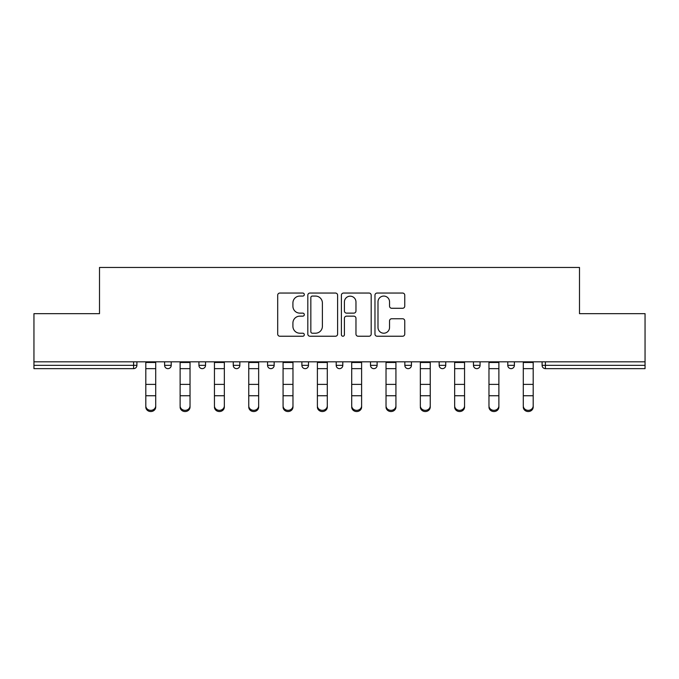 <?xml version="1.0" encoding="UTF-8"?>
<svg xmlns="http://www.w3.org/2000/svg" width="679" height="679" viewBox="0 0 679 679"><rect width="100%" height="100%" fill="white"/><g stroke="black" fill="none" stroke-linecap="round" stroke-linejoin="round"><path stroke-width="1.02" d="M304.302 294.559A1.511 1.511 0 0 0 302.792 293.048L279.85 293.048A2.156 2.156 0 0 0 277.694 295.212L277.694 334.076A2.156 2.156 0 0 0 279.85 336.232L302.792 336.232A1.511 1.511 0 0 0 304.302 334.722A1.511 1.511 0 0 0 302.792 333.211L299.821 333.211A6.909 6.909 0 0 1 292.912 326.302L292.912 323.06A6.909 6.909 0 0 1 299.821 316.151L302.792 316.151A1.511 1.511 0 0 0 304.302 314.64A1.511 1.511 0 0 0 302.792 313.129L299.821 313.129A6.909 6.909 0 0 1 292.912 306.221L292.912 302.987A6.909 6.909 0 0 1 299.821 296.069L302.792 296.069A1.511 1.511 0 0 0 304.302 294.559M402.605 308.274A2.156 2.156 0 0 0 404.76 306.11L404.76 295.212A2.156 2.156 0 0 0 402.605 293.048L377.125 293.048A2.156 2.156 0 0 0 374.969 295.212L374.969 334.076A2.156 2.156 0 0 0 377.125 336.232L402.605 336.232A2.156 2.156 0 0 0 404.76 334.076L404.76 320.904A2.156 2.156 0 0 0 402.605 318.748L391.698 318.748A2.156 2.156 0 0 0 389.542 320.904L389.542 327.439A5.78 5.78 0 0 1 383.762 333.211A5.78 5.78 0 0 1 377.991 327.439L377.991 301.849A5.78 5.78 0 0 1 383.762 296.069A5.78 5.78 0 0 1 389.542 301.849L389.542 306.11A2.156 2.156 0 0 0 391.698 308.274L402.605 308.274M33.95 361.831L33.95 313.656L99.507 313.656L99.507 267.458L579.493 267.458L579.493 313.656L645.05 313.656L645.05 361.831L33.95 361.831L33.95 365.344L133.602 365.344L133.602 361.831M337.607 295.212A2.156 2.156 0 0 0 335.451 293.048L309.972 293.048A2.156 2.156 0 0 0 307.816 295.212L307.816 334.076A2.156 2.156 0 0 0 309.972 336.232L335.451 336.232A2.156 2.156 0 0 0 337.607 334.076L337.607 295.212M343.549 293.048L369.028 293.048A2.156 2.156 0 0 1 371.184 295.212L371.184 334.076A2.156 2.156 0 0 1 369.028 336.232L358.122 336.232A2.156 2.156 0 0 1 355.966 334.076L355.966 318.315A2.156 2.156 0 0 0 353.801 316.151L346.57 316.151A2.156 2.156 0 0 0 344.414 318.315L344.414 334.722A1.511 1.511 0 0 1 342.903 336.232A1.511 1.511 0 0 1 341.393 334.722L341.393 295.212A2.156 2.156 0 0 1 343.549 293.048M133.602 368.646A3.302 3.302 0 0 0 136.903 365.344L133.602 365.344L133.602 368.646A3.302 3.302 0 0 0 136.903 365.344L136.903 361.831L136.903 365.344A3.302 3.302 0 0 1 133.602 368.646L33.95 368.646L33.95 365.344M645.05 361.831L645.05 368.646L545.398 368.646A3.302 3.302 0 0 1 542.097 365.344L542.097 361.831L542.097 365.344L645.05 365.344M164.615 361.831L164.615 365.344L164.615 361.831M167.917 368.646A3.302 3.302 0 0 1 164.615 365.344A3.302 3.302 0 0 0 167.917 368.646A3.302 3.302 0 0 0 171.218 365.344L171.218 361.831L171.218 365.344A3.302 3.302 0 0 1 167.917 368.646A3.302 3.302 0 0 1 164.615 365.344L171.218 365.344A3.302 3.302 0 0 1 167.917 368.646M198.93 361.831L198.93 365.344L198.93 361.831M205.533 361.831L205.533 365.344L205.533 361.831M233.253 361.831L233.253 365.344L233.253 361.831M239.848 361.831L239.848 365.344L239.848 361.831M267.568 365.344A3.302 3.302 0 0 0 270.87 368.646A3.302 3.302 0 0 0 274.163 365.344A3.302 3.302 0 0 1 270.87 368.646A3.302 3.302 0 0 0 274.163 365.344L274.163 361.831L274.163 365.344L267.568 365.344A3.302 3.302 0 0 0 270.87 368.646A3.302 3.302 0 0 1 267.568 365.344L267.568 361.831M301.883 361.831L301.883 365.344L301.883 361.831M308.487 361.831L308.487 365.344L308.487 361.831M336.198 365.344A3.302 3.302 0 0 0 339.5 368.646A3.302 3.302 0 0 0 342.802 365.344L342.802 361.831L342.802 365.344L336.198 365.344A3.302 3.302 0 0 0 339.5 368.646A3.302 3.302 0 0 1 336.198 365.344L336.198 361.831M370.513 361.831L370.513 365.344L370.513 361.831M377.117 361.831L377.117 365.344L377.117 361.831M404.837 361.831L404.837 365.344L404.837 361.831M411.432 361.831L411.432 365.344L411.432 361.831M439.152 361.831L439.152 365.344L439.152 361.831M445.747 361.831L445.747 365.344L445.747 361.831M473.467 361.831L473.467 365.344L473.467 361.831M480.07 361.831L480.07 365.344L480.07 361.831M507.782 361.831L507.782 365.344L507.782 361.831M514.385 361.831L514.385 365.344A3.302 3.302 0 0 1 511.083 368.646A3.302 3.302 0 0 1 507.782 365.344L514.385 365.344A3.302 3.302 0 0 1 511.083 368.646M202.232 368.646A3.302 3.302 0 0 1 198.93 365.344A3.302 3.302 0 0 0 202.232 368.646A3.302 3.302 0 0 0 205.533 365.344A3.302 3.302 0 0 1 202.232 368.646A3.302 3.302 0 0 1 198.93 365.344L205.533 365.344A3.302 3.302 0 0 1 202.232 368.646M236.547 368.646A3.302 3.302 0 0 1 233.253 365.344A3.302 3.302 0 0 0 236.547 368.646A3.302 3.302 0 0 0 239.848 365.344A3.302 3.302 0 0 1 236.547 368.646A3.302 3.302 0 0 1 233.253 365.344L239.848 365.344A3.302 3.302 0 0 1 236.547 368.646M305.185 368.646A3.302 3.302 0 0 1 301.883 365.344A3.302 3.302 0 0 0 305.185 368.646A3.302 3.302 0 0 0 308.487 365.344A3.302 3.302 0 0 1 305.185 368.646A3.302 3.302 0 0 1 301.883 365.344L308.487 365.344A3.302 3.302 0 0 1 305.185 368.646M373.815 368.646A3.302 3.302 0 0 1 370.513 365.344A3.302 3.302 0 0 0 373.815 368.646A3.302 3.302 0 0 0 377.117 365.344A3.302 3.302 0 0 1 373.815 368.646A3.302 3.302 0 0 1 370.513 365.344L377.117 365.344M408.13 368.646A3.302 3.302 0 0 1 404.837 365.344L411.432 365.344A3.302 3.302 0 0 1 408.13 368.646A3.302 3.302 0 0 0 411.432 365.344M442.453 368.646A3.302 3.302 0 0 1 439.152 365.344A3.302 3.302 0 0 0 442.453 368.646A3.302 3.302 0 0 0 445.747 365.344A3.302 3.302 0 0 1 442.453 368.646A3.302 3.302 0 0 1 439.152 365.344L445.747 365.344M476.768 368.646A3.302 3.302 0 0 1 473.467 365.344A3.302 3.302 0 0 0 476.768 368.646A3.302 3.302 0 0 0 480.07 365.344A3.302 3.302 0 0 1 476.768 368.646A3.302 3.302 0 0 1 473.467 365.344L480.07 365.344A3.302 3.302 0 0 1 476.768 368.646M312.348 296.069A1.511 1.511 0 0 0 310.838 297.58L310.838 331.7A1.511 1.511 0 0 0 312.348 333.211L315.48 333.211A6.909 6.909 0 0 0 322.389 326.302L322.389 302.987A6.909 6.909 0 0 0 315.48 296.069L312.348 296.069M355.966 301.96A5.78 5.78 0 0 0 350.186 296.18A5.78 5.78 0 0 0 344.414 301.96L344.414 310.974A2.156 2.156 0 0 0 346.57 313.129L353.801 313.129A2.156 2.156 0 0 0 355.966 310.974L355.966 301.96M145.807 396.952L145.807 405.847A4.948 4.49 0 0 0 150.755 410.337A4.948 4.49 0 0 0 155.712 405.847L155.712 407.052A4.948 4.49 180 0 1 150.755 411.542A4.948 4.49 180 0 1 145.807 407.052M155.712 396.952L155.712 407.052M155.712 405.847L155.712 361.831M145.807 405.847L145.807 361.831M180.122 396.952L180.122 405.847A4.948 4.49 0 0 0 185.078 410.337A4.948 4.49 0 0 0 190.027 405.847L190.027 407.052A4.948 4.49 180 0 1 185.078 411.542A4.948 4.49 180 0 1 180.122 407.052M190.027 396.952L190.027 407.052M214.445 396.952L214.445 405.847A4.948 4.49 0 0 0 219.393 410.337A4.948 4.49 0 0 0 224.342 405.847L224.342 407.052A4.948 4.49 180 0 1 219.393 411.542A4.948 4.49 180 0 1 214.445 407.052M224.342 396.952L224.342 407.052M248.76 396.952L248.76 405.847A4.948 4.49 0 0 0 253.708 410.337A4.948 4.49 0 0 0 258.657 405.847L258.657 407.052A4.948 4.49 180 0 1 253.708 411.542A4.948 4.49 180 0 1 248.76 407.052M258.657 396.952L258.657 407.052M283.075 396.952L283.075 405.847A4.948 4.49 0 0 0 288.023 410.337A4.948 4.49 0 0 0 292.972 405.847L292.972 407.052A4.948 4.49 180 0 1 288.023 411.542A4.948 4.49 180 0 1 283.075 407.052M292.972 396.952L292.972 407.052M317.39 396.952L317.39 405.847A4.948 4.49 0 0 0 322.338 410.337A4.948 4.49 0 0 0 327.295 405.847L327.295 407.052A4.948 4.49 180 0 1 322.338 411.542A4.948 4.49 180 0 1 317.39 407.052M327.295 396.952L327.295 407.052M190.027 405.847L190.027 361.831M180.122 405.847L180.122 361.831M224.342 405.847L224.342 361.831M214.445 405.847L214.445 361.831M258.657 405.847L258.657 361.831M248.76 405.847L248.76 361.831M292.972 405.847L292.972 361.831M283.075 405.847L283.075 361.831M327.295 405.847L327.295 361.831M317.39 405.847L317.39 361.831M351.705 396.952L351.705 405.847A4.948 4.49 0 0 0 356.662 410.337A4.948 4.49 0 0 0 361.61 405.847L361.61 407.052A4.948 4.49 180 0 1 356.662 411.542A4.948 4.49 180 0 1 351.705 407.052M361.61 396.952L361.61 407.052M361.61 405.847L361.61 361.831M351.705 405.847L351.705 361.831M386.028 396.952L386.028 405.847A4.948 4.49 0 0 0 390.977 410.337A4.948 4.49 0 0 0 395.925 405.847L395.925 407.052A4.948 4.49 180 0 1 390.977 411.542A4.948 4.49 180 0 1 386.028 407.052M395.925 396.952L395.925 407.052M395.925 405.847L395.925 361.831M386.028 405.847L386.028 361.831M420.343 396.952L420.343 405.847A4.948 4.49 0 0 0 425.292 410.337A4.948 4.49 0 0 0 430.24 405.847L430.24 407.052A4.948 4.49 180 0 1 425.292 411.542A4.948 4.49 180 0 1 420.343 407.052M430.24 396.952L430.24 407.052M430.24 405.847L430.24 361.831M420.343 405.847L420.343 361.831M454.658 396.952L454.658 405.847A4.948 4.49 0 0 0 459.607 410.337A4.948 4.49 0 0 0 464.555 405.847L464.555 407.052A4.948 4.49 180 0 1 459.607 411.542A4.948 4.49 180 0 1 454.658 407.052M464.555 396.952L464.555 407.052M464.555 405.847L464.555 361.831M454.658 405.847L454.658 361.831M488.973 396.952L488.973 405.847A4.948 4.49 0 0 0 493.922 410.337A4.948 4.49 0 0 0 498.878 405.847L498.878 407.052A4.948 4.49 180 0 1 493.922 411.542A4.948 4.49 180 0 1 488.973 407.052M498.878 396.952L498.878 407.052M498.878 405.847L498.878 361.831M488.973 405.847L488.973 361.831M523.288 396.952L523.288 405.847A4.948 4.49 0 0 0 528.245 410.337A4.948 4.49 0 0 0 533.193 405.847L533.193 407.052A4.948 4.49 180 0 1 528.245 411.542A4.948 4.49 180 0 1 523.288 407.052M533.193 396.952L533.193 407.052M533.193 405.847L533.193 361.831M523.288 405.847L523.288 361.831M545.398 361.831L545.398 368.646M339.5 368.646A3.302 3.302 0 0 0 342.802 365.344M145.807 384.39L155.712 384.39M145.807 395.747L155.712 395.747M145.807 368.646L155.712 368.646M145.807 362.493L155.712 362.493M180.122 384.39L190.027 384.39M180.122 395.747L190.027 395.747M180.122 368.646L190.027 368.646M180.122 362.493L190.027 362.493M214.445 384.39L224.342 384.39M214.445 395.747L224.342 395.747M214.445 368.646L224.342 368.646M214.445 362.493L224.342 362.493M248.76 384.39L258.657 384.39M248.76 395.747L258.657 395.747M248.76 368.646L258.657 368.646M248.76 362.493L258.657 362.493M283.075 384.39L292.972 384.39M283.075 395.747L292.972 395.747M283.075 368.646L292.972 368.646M283.075 362.493L292.972 362.493M317.39 384.39L327.295 384.39M317.39 395.747L327.295 395.747M317.39 368.646L327.295 368.646M317.39 362.493L327.295 362.493M351.705 384.39L361.61 384.39M351.705 395.747L361.61 395.747M351.705 368.646L361.61 368.646M351.705 362.493L361.61 362.493M386.028 384.39L395.925 384.39M386.028 395.747L395.925 395.747M386.028 368.646L395.925 368.646M386.028 362.493L395.925 362.493M420.343 384.39L430.24 384.39M420.343 395.747L430.24 395.747M420.343 368.646L430.24 368.646M420.343 362.493L430.24 362.493M454.658 384.39L464.555 384.39M454.658 395.747L464.555 395.747M454.658 368.646L464.555 368.646M454.658 362.493L464.555 362.493M488.973 384.39L498.878 384.39M488.973 395.747L498.878 395.747M488.973 368.646L498.878 368.646M488.973 362.493L498.878 362.493M523.288 384.39L533.193 384.39M523.288 395.747L533.193 395.747M523.288 368.646L533.193 368.646M523.288 362.493L533.193 362.493"/></g></svg>
